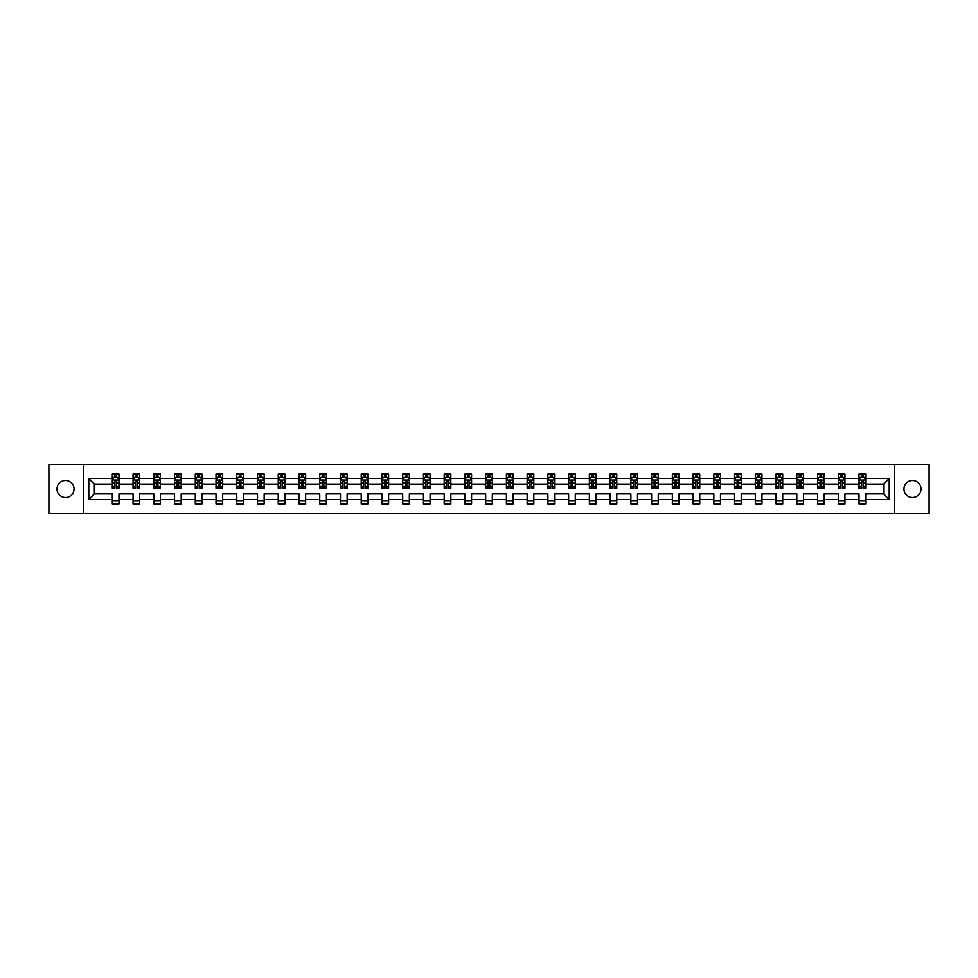 <?xml version="1.0" encoding="UTF-8"?>
<svg xmlns="http://www.w3.org/2000/svg" width="978" height="978" viewBox="0 0 978 978"><rect width="100%" height="100%" fill="white"/><g stroke="black" fill="none" stroke-linecap="round" stroke-linejoin="round"><path stroke-width="1.47" d="M912.474 480.491A8.509 8.509 0 0 0 903.965 489A8.509 8.509 0 0 0 912.474 497.509A8.509 8.509 0 0 0 920.995 489A8.509 8.509 0 0 0 912.474 480.491M65.526 480.491A8.509 8.509 0 0 0 57.005 489A8.509 8.509 0 0 0 65.526 497.509A8.509 8.509 0 0 0 74.035 489A8.509 8.509 0 0 0 65.526 480.491M894.332 464.403L48.9 464.403L48.9 513.597L929.1 513.597L929.1 464.403L894.332 464.403L894.332 513.597M865.677 499.501L865.677 493.914L883.623 493.914L889.21 499.501L865.677 499.501L865.677 503.963L859.026 503.963L859.026 499.501L844.931 499.501L844.931 503.963L838.293 503.963L838.293 499.501L824.197 499.501L824.197 503.963L817.547 503.963L817.547 499.501L803.451 499.501L803.451 503.963L796.801 503.963L796.801 499.501L782.706 499.501L782.706 503.963L776.067 503.963L776.067 499.501L761.972 499.501L761.972 503.963L755.322 503.963L755.322 499.501L741.226 499.501L741.226 503.963L734.576 503.963L734.576 499.501L720.48 499.501L720.48 503.963L713.842 503.963L713.842 499.501L699.747 499.501L699.747 503.963L693.096 503.963L693.096 499.501L679.001 499.501L679.001 503.963L672.351 503.963L672.351 499.501L658.255 499.501L658.255 503.963L651.617 503.963L651.617 499.501L637.522 499.501L637.522 503.963L630.871 503.963L630.871 499.501L616.776 499.501L616.776 503.963L610.125 503.963L610.125 499.501L596.03 499.501L596.03 503.963L589.379 503.963L589.379 499.501L575.296 499.501L575.296 503.963L568.646 503.963L568.646 499.501L554.55 499.501L554.55 503.963L547.9 503.963L547.9 499.501L533.805 499.501L533.805 503.963L527.154 503.963L527.154 499.501L513.071 499.501L513.071 503.963L506.421 503.963L506.421 499.501L492.325 499.501L492.325 503.963L485.675 503.963L485.675 499.501L471.579 499.501L471.579 503.963L464.929 503.963L464.929 499.501L450.846 499.501L450.846 503.963L444.195 503.963L444.195 499.501L430.1 499.501L430.1 503.963L423.45 503.963L423.45 499.501L409.354 499.501L409.354 503.963L402.704 503.963L402.704 499.501L388.621 499.501L388.621 503.963L381.97 503.963L381.97 499.501L367.875 499.501L367.875 503.963L361.224 503.963L361.224 499.501L347.129 499.501L347.129 503.963L340.478 503.963L340.478 499.501L326.383 499.501L326.383 503.963L319.745 503.963L319.745 499.501L305.649 499.501L305.649 503.963L298.999 503.963L298.999 499.501L284.904 499.501L284.904 503.963L278.253 503.963L278.253 499.501L264.158 499.501L264.158 503.963L257.52 503.963L257.52 499.501L243.424 499.501L243.424 503.963L236.774 503.963L236.774 499.501L222.678 499.501L222.678 503.963L216.028 503.963L216.028 499.501L201.933 499.501L201.933 503.963L195.294 503.963L195.294 499.501L181.199 499.501L181.199 503.963L174.549 503.963L174.549 499.501L160.453 499.501L160.453 503.963L153.803 503.963L153.803 499.501L139.707 499.501L139.707 503.963L133.069 503.963L133.069 499.501L118.974 499.501L118.974 503.963L112.323 503.963L112.323 499.501L88.79 499.501L88.79 478.499L112.323 478.499L112.323 474.037L118.974 474.037L118.974 478.499L133.069 478.499L133.069 474.037L139.707 474.037L139.707 478.499L153.803 478.499L153.803 474.037L160.453 474.037L160.453 478.499L174.549 478.499L174.549 474.037L181.199 474.037L181.199 478.499L195.294 478.499L195.294 474.037L201.933 474.037L201.933 478.499L216.028 478.499L216.028 474.037L222.678 474.037L222.678 478.499L236.774 478.499L236.774 474.037L243.424 474.037L243.424 478.499L257.52 478.499L257.52 474.037L264.158 474.037L264.158 478.499L278.253 478.499L278.253 474.037L284.904 474.037L284.904 478.499L298.999 478.499L298.999 474.037L305.649 474.037L305.649 478.499L319.745 478.499L319.745 474.037L326.383 474.037L326.383 478.499L340.478 478.499L340.478 474.037L347.129 474.037L347.129 478.499L361.224 478.499L361.224 474.037L367.875 474.037L367.875 478.499L381.97 478.499L381.97 474.037L388.621 474.037L388.621 478.499L402.704 478.499L402.704 474.037L409.354 474.037L409.354 478.499L423.45 478.499L423.45 474.037L430.1 474.037L430.1 478.499L444.195 478.499L444.195 474.037L450.846 474.037L450.846 478.499L464.929 478.499L464.929 474.037L471.579 474.037L471.579 478.499L485.675 478.499L485.675 474.037L492.325 474.037L492.325 478.499L506.421 478.499L506.421 474.037L513.071 474.037L513.071 478.499L527.154 478.499L527.154 474.037L533.805 474.037L533.805 478.499L547.9 478.499L547.9 474.037L554.55 474.037L554.55 478.499L568.646 478.499L568.646 474.037L575.296 474.037L575.296 478.499L589.379 478.499L589.379 474.037L596.03 474.037L596.03 478.499L610.125 478.499L610.125 474.037L616.776 474.037L616.776 478.499L630.871 478.499L630.871 474.037L637.522 474.037L637.522 478.499L651.617 478.499L651.617 474.037L658.255 474.037L658.255 478.499L672.351 478.499L672.351 474.037L679.001 474.037L679.001 478.499L693.096 478.499L693.096 474.037L699.747 474.037L699.747 478.499L713.842 478.499L713.842 474.037L720.48 474.037L720.48 478.499L734.576 478.499L734.576 474.037L741.226 474.037L741.226 478.499L755.322 478.499L755.322 474.037L761.972 474.037L761.972 478.499L776.067 478.499L776.067 474.037L782.706 474.037L782.706 478.499L796.801 478.499L796.801 474.037L803.451 474.037L803.451 478.499L817.547 478.499L817.547 474.037L824.197 474.037L824.197 478.499L838.293 478.499L838.293 474.037L844.931 474.037L844.931 478.499L859.026 478.499L859.026 474.037L865.677 474.037L865.677 478.499L889.21 478.499L889.21 499.501M83.668 513.597L83.668 464.403M859.026 478.499L859.026 484.086L844.931 484.086L844.931 478.499M844.931 499.501L844.931 493.914L859.026 493.914L859.026 499.501M838.293 478.499L838.293 484.086L824.197 484.086L824.197 478.499M824.197 499.501L824.197 493.914L838.293 493.914L838.293 499.501M817.547 478.499L817.547 484.086L803.451 484.086L803.451 478.499M803.451 499.501L803.451 493.914L817.547 493.914L817.547 499.501M796.801 478.499L796.801 484.086L782.706 484.086L782.706 478.499M782.706 499.501L782.706 493.914L796.801 493.914L796.801 499.501M776.067 478.499L776.067 484.086L761.972 484.086L761.972 478.499M761.972 499.501L761.972 493.914L776.067 493.914L776.067 499.501M755.322 478.499L755.322 484.086L741.226 484.086L741.226 478.499M741.226 499.501L741.226 493.914L755.322 493.914L755.322 499.501M734.576 478.499L734.576 484.086L720.48 484.086L720.48 478.499M720.48 499.501L720.48 493.914L734.576 493.914L734.576 499.501M713.842 478.499L713.842 484.086L699.747 484.086L699.747 478.499M699.747 499.501L699.747 493.914L713.842 493.914L713.842 499.501M693.096 478.499L693.096 484.086L679.001 484.086L679.001 478.499M679.001 499.501L679.001 493.914L693.096 493.914L693.096 499.501M672.351 478.499L672.351 484.086L658.255 484.086L658.255 478.499M658.255 499.501L658.255 493.914L672.351 493.914L672.351 499.501M651.617 478.499L651.617 484.086L637.522 484.086L637.522 478.499M637.522 499.501L637.522 493.914L651.617 493.914L651.617 499.501M630.871 478.499L630.871 484.086L616.776 484.086L616.776 478.499M616.776 499.501L616.776 493.914L630.871 493.914L630.871 499.501M610.125 478.499L610.125 484.086L596.03 484.086L596.03 478.499M596.03 499.501L596.03 493.914L610.125 493.914L610.125 499.501M589.379 478.499L589.379 484.086L575.296 484.086L575.296 478.499M575.296 499.501L575.296 493.914L589.379 493.914L589.379 499.501M568.646 478.499L568.646 484.086L554.55 484.086L554.55 478.499M554.55 499.501L554.55 493.914L568.646 493.914L568.646 499.501M547.9 478.499L547.9 484.086L533.805 484.086L533.805 478.499M533.805 499.501L533.805 493.914L547.9 493.914L547.9 499.501M527.154 478.499L527.154 484.086L513.071 484.086L513.071 478.499M513.071 499.501L513.071 493.914L527.154 493.914L527.154 499.501M506.421 478.499L506.421 484.086L492.325 484.086L492.325 478.499M492.325 499.501L492.325 493.914L506.421 493.914L506.421 499.501M485.675 478.499L485.675 484.086L471.579 484.086L471.579 478.499M471.579 499.501L471.579 493.914L485.675 493.914L485.675 499.501M464.929 478.499L464.929 484.086L450.846 484.086L450.846 478.499M450.846 499.501L450.846 493.914L464.929 493.914L464.929 499.501M444.195 478.499L444.195 484.086L430.1 484.086L430.1 478.499M430.1 499.501L430.1 493.914L444.195 493.914L444.195 499.501M423.45 478.499L423.45 484.086L409.354 484.086L409.354 478.499M409.354 499.501L409.354 493.914L423.45 493.914L423.45 499.501M402.704 478.499L402.704 484.086L388.621 484.086L388.621 478.499M388.621 499.501L388.621 493.914L402.704 493.914L402.704 499.501M381.97 478.499L381.97 484.086L367.875 484.086L367.875 478.499M367.875 499.501L367.875 493.914L381.97 493.914L381.97 499.501M361.224 478.499L361.224 484.086L347.129 484.086L347.129 478.499M347.129 499.501L347.129 493.914L361.224 493.914L361.224 499.501M340.478 478.499L340.478 484.086L326.383 484.086L326.383 478.499M326.383 499.501L326.383 493.914L340.478 493.914L340.478 499.501M319.745 478.499L319.745 484.086L305.649 484.086L305.649 478.499M305.649 499.501L305.649 493.914L319.745 493.914L319.745 499.501M298.999 478.499L298.999 484.086L284.904 484.086L284.904 478.499M284.904 499.501L284.904 493.914L298.999 493.914L298.999 499.501M278.253 478.499L278.253 484.086L264.158 484.086L264.158 478.499M264.158 499.501L264.158 493.914L278.253 493.914L278.253 499.501M257.52 478.499L257.52 484.086L243.424 484.086L243.424 478.499M243.424 499.501L243.424 493.914L257.52 493.914L257.52 499.501M236.774 478.499L236.774 484.086L222.678 484.086L222.678 478.499M222.678 499.501L222.678 493.914L236.774 493.914L236.774 499.501M216.028 478.499L216.028 484.086L201.933 484.086L201.933 478.499M201.933 499.501L201.933 493.914L216.028 493.914L216.028 499.501M195.294 478.499L195.294 484.086L181.199 484.086L181.199 478.499M181.199 499.501L181.199 493.914L195.294 493.914L195.294 499.501M174.549 478.499L174.549 484.086L160.453 484.086L160.453 478.499M160.453 499.501L160.453 493.914L174.549 493.914L174.549 499.501M153.803 478.499L153.803 484.086L139.707 484.086L139.707 478.499M139.707 499.501L139.707 493.914L153.803 493.914L153.803 499.501M133.069 478.499L133.069 484.086L118.974 484.086L118.974 478.499M118.974 499.501L118.974 493.914L133.069 493.914L133.069 499.501M112.323 478.499L112.323 484.086L94.377 484.086L94.377 493.914L112.323 493.914L112.323 499.501M88.79 478.499L94.377 484.086M883.623 493.914L883.623 484.086L865.677 484.086L865.677 478.499M861.557 477.362L863.146 477.362M840.811 477.362L842.413 477.362M820.077 477.362L821.667 477.362M799.332 477.362L800.921 477.362M778.586 477.362L780.187 477.362M757.852 477.362L759.441 477.362M737.106 477.362L738.696 477.362M716.361 477.362L717.962 477.362M695.627 477.362L697.216 477.362M674.881 477.362L676.47 477.362M654.135 477.362L655.737 477.362M633.389 477.362L634.991 477.362M612.656 477.362L614.245 477.362M591.91 477.362L593.512 477.362M571.164 477.362L572.766 477.362M550.431 477.362L552.02 477.362M529.685 477.362L531.286 477.362M508.939 477.362L510.54 477.362M488.205 477.362L489.795 477.362M467.46 477.362L469.061 477.362M446.714 477.362L448.315 477.362M425.98 477.362L427.569 477.362M405.234 477.362L406.836 477.362M384.488 477.362L386.09 477.362M363.755 477.362L365.344 477.362M343.009 477.362L344.611 477.362M322.263 477.362L323.865 477.362M301.53 477.362L303.119 477.362M280.784 477.362L282.373 477.362M260.038 477.362L261.639 477.362M239.304 477.362L240.894 477.362M218.559 477.362L220.148 477.362M197.813 477.362L199.414 477.362M177.079 477.362L178.668 477.362M156.333 477.362L157.923 477.362M135.587 477.362L137.189 477.362M114.854 477.362L116.443 477.362M112.323 500.638L118.974 500.638M133.069 500.638L139.707 500.638M153.803 500.638L160.453 500.638M174.549 500.638L181.199 500.638M195.294 500.638L201.933 500.638M216.028 500.638L222.678 500.638M236.774 500.638L243.424 500.638M257.52 500.638L264.158 500.638M278.253 500.638L284.904 500.638M298.999 500.638L305.649 500.638M319.745 500.638L326.383 500.638M340.478 500.638L347.129 500.638M361.224 500.638L367.875 500.638M381.97 500.638L388.621 500.638M402.704 500.638L409.354 500.638M423.45 500.638L430.1 500.638M444.195 500.638L450.846 500.638M464.929 500.638L471.579 500.638M485.675 500.638L492.325 500.638M506.421 500.638L513.071 500.638M527.154 500.638L533.805 500.638M547.9 500.638L554.55 500.638M568.646 500.638L575.296 500.638M589.379 500.638L596.03 500.638M610.125 500.638L616.776 500.638M630.871 500.638L637.522 500.638M651.617 500.638L658.255 500.638M672.351 500.638L679.001 500.638M693.096 500.638L699.747 500.638M713.842 500.638L720.48 500.638M734.576 500.638L741.226 500.638M755.322 500.638L761.972 500.638M776.067 500.638L782.706 500.638M796.801 500.638L803.451 500.638M817.547 500.638L824.197 500.638M838.293 500.638L844.931 500.638M859.026 500.638L865.677 500.638M94.377 493.914L88.79 499.501M889.21 478.499L883.623 484.086M116.443 475.773L114.854 475.773M113.57 477.594L112.323 477.594L112.323 474.037L114.854 474.037L112.323 474.037M112.323 486.531L112.323 488.205L114.854 488.205L114.854 486.531L112.323 486.531L112.323 484.086M118.974 484.086L118.974 488.205L116.443 488.205L116.443 481.09L114.854 481.09L114.854 486.531M117.715 477.594L118.974 477.594L118.974 474.037L116.443 474.037L118.974 474.037M118.974 480.088L117.641 477.435L113.656 477.435L112.323 480.088M114.854 477.435L114.854 474.037M116.443 474.037L116.443 477.435M137.189 475.773L135.587 475.773M134.316 477.594L133.069 477.594L133.069 474.037L135.587 474.037L133.069 474.037M133.069 486.531L133.069 488.205L135.587 488.205L135.587 486.531L133.069 486.531L133.069 484.086M139.707 484.086L139.707 488.205L137.189 488.205L137.189 481.09L135.587 481.09L135.587 486.531M138.46 477.594L139.707 477.594L139.707 474.037L137.189 474.037L139.707 474.037M139.707 480.088L138.387 477.435L134.389 477.435L133.069 480.088M135.587 477.435L135.587 474.037M137.189 474.037L137.189 477.435M157.923 475.773L156.333 475.773M155.062 477.594L153.803 477.594L153.803 474.037L156.333 474.037L153.803 474.037M153.803 486.531L153.803 488.205L156.333 488.205L156.333 486.531L153.803 486.531L153.803 484.086M160.453 484.086L160.453 488.205L157.923 488.205L157.923 481.09L156.333 481.09L156.333 486.531M159.206 477.594L160.453 477.594L160.453 474.037L157.923 474.037L160.453 474.037M160.453 480.088L159.121 477.435L155.135 477.435L153.803 480.088M156.333 477.435L156.333 474.037M157.923 474.037L157.923 477.435M178.668 475.773L177.079 475.773M175.796 477.594L174.549 477.594L174.549 474.037L177.079 474.037L174.549 474.037M174.549 486.531L174.549 488.205L177.079 488.205L177.079 486.531L174.549 486.531L174.549 484.086M181.199 484.086L181.199 488.205L178.668 488.205L178.668 481.09L177.079 481.09L177.079 486.531M179.952 477.594L181.199 477.594L181.199 474.037L178.668 474.037L181.199 474.037M181.199 480.088L179.866 477.435L175.881 477.435L174.549 480.088M177.079 477.435L177.079 474.037M178.668 474.037L178.668 477.435M199.414 475.773L197.813 475.773M196.541 477.594L195.294 477.594L195.294 474.037L197.813 474.037L195.294 474.037M195.294 486.531L195.294 488.205L197.813 488.205L197.813 486.531L195.294 486.531L195.294 484.086M201.933 484.086L201.933 488.205L199.414 488.205L199.414 481.09L197.813 481.09L197.813 486.531M200.686 477.594L201.933 477.594L201.933 474.037L199.414 474.037L201.933 474.037M201.933 480.088L200.612 477.435L196.615 477.435L195.294 480.088M197.813 477.435L197.813 474.037M199.414 474.037L199.414 477.435M220.148 475.773L218.559 475.773M217.287 477.594L216.028 477.594L216.028 474.037L218.559 474.037L216.028 474.037M216.028 486.531L216.028 488.205L218.559 488.205L218.559 486.531L216.028 486.531L216.028 484.086M222.678 484.086L222.678 488.205L220.148 488.205L220.148 481.09L218.559 481.09L218.559 486.531M221.431 477.594L222.678 477.594L222.678 474.037L220.148 474.037L222.678 474.037M222.678 480.088L221.346 477.435L217.361 477.435L216.028 480.088M218.559 477.435L218.559 474.037M220.148 474.037L220.148 477.435M240.894 475.773L239.304 475.773M238.021 477.594L236.774 477.594L236.774 474.037L239.304 474.037L236.774 474.037M236.774 486.531L236.774 488.205L239.304 488.205L239.304 486.531L236.774 486.531L236.774 484.086M243.424 484.086L243.424 488.205L240.894 488.205L240.894 481.09L239.304 481.09L239.304 486.531M242.177 477.594L243.424 477.594L243.424 474.037L240.894 474.037L243.424 474.037M243.424 480.088L242.092 477.435L238.106 477.435L236.774 480.088M239.304 477.435L239.304 474.037M240.894 474.037L240.894 477.435M261.639 475.773L260.038 475.773M258.767 477.594L257.52 477.594L257.52 474.037L260.038 474.037L257.52 474.037M257.52 486.531L257.52 488.205L260.038 488.205L260.038 486.531L257.52 486.531L257.52 484.086M264.158 484.086L264.158 488.205L261.639 488.205L261.639 481.09L260.038 481.09L260.038 486.531M262.911 477.594L264.158 477.594L264.158 474.037L261.639 474.037L264.158 474.037M264.158 480.088L262.837 477.435L258.84 477.435L257.52 480.088M260.038 477.435L260.038 474.037M261.639 474.037L261.639 477.435M282.373 475.773L280.784 475.773M279.512 477.594L278.253 477.594L278.253 474.037L280.784 474.037L278.253 474.037M278.253 486.531L278.253 488.205L280.784 488.205L280.784 486.531L278.253 486.531L278.253 484.086M284.904 484.086L284.904 488.205L282.373 488.205L282.373 481.09L280.784 481.09L280.784 486.531M283.657 477.594L284.904 477.594L284.904 474.037L282.373 474.037L284.904 474.037M284.904 480.088L283.571 477.435L279.586 477.435L278.253 480.088M280.784 477.435L280.784 474.037M282.373 474.037L282.373 477.435M303.119 475.773L301.53 475.773M300.246 477.594L298.999 477.594L298.999 474.037L301.53 474.037L298.999 474.037M298.999 486.531L298.999 488.205L301.53 488.205L301.53 486.531L298.999 486.531L298.999 484.086M305.649 484.086L305.649 488.205L303.119 488.205L303.119 481.09L301.53 481.09L301.53 486.531M304.402 477.594L305.649 477.594L305.649 474.037L303.119 474.037L305.649 474.037M305.649 480.088L304.317 477.435L300.332 477.435L298.999 480.088M301.53 477.435L301.53 474.037M303.119 474.037L303.119 477.435M323.865 475.773L322.263 475.773M320.992 477.594L319.745 477.594L319.745 474.037L322.263 474.037L319.745 474.037M319.745 486.531L319.745 488.205L322.263 488.205L322.263 486.531L319.745 486.531L319.745 484.086M326.383 484.086L326.383 488.205L323.865 488.205L323.865 481.09L322.263 481.09L322.263 486.531M325.136 477.594L326.383 477.594L326.383 474.037L323.865 474.037L326.383 474.037M326.383 480.088L325.063 477.435L321.065 477.435L319.745 480.088M322.263 477.435L322.263 474.037M323.865 474.037L323.865 477.435M344.611 475.773L343.009 475.773M341.738 477.594L340.478 477.594L340.478 474.037L343.009 474.037L340.478 474.037M340.478 486.531L340.478 488.205L343.009 488.205L343.009 486.531L340.478 486.531L340.478 484.086M347.129 484.086L347.129 488.205L344.611 488.205L344.611 481.09L343.009 481.09L343.009 486.531M345.882 477.594L347.129 477.594L347.129 474.037L344.611 474.037L347.129 474.037M347.129 480.088L345.796 477.435L341.811 477.435L340.478 480.088M343.009 477.435L343.009 474.037M344.611 474.037L344.611 477.435M365.344 475.773L363.755 475.773M362.471 477.594L361.224 477.594L361.224 474.037L363.755 474.037L361.224 474.037M361.224 486.531L361.224 488.205L363.755 488.205L363.755 486.531L361.224 486.531L361.224 484.086M367.875 484.086L367.875 488.205L365.344 488.205L365.344 481.09L363.755 481.09L363.755 486.531M366.628 477.594L367.875 477.594L367.875 474.037L365.344 474.037L367.875 474.037M367.875 480.088L366.542 477.435L362.557 477.435L361.224 480.088M363.755 477.435L363.755 474.037M365.344 474.037L365.344 477.435M386.09 475.773L384.488 475.773M383.217 477.594L381.97 477.594L381.97 474.037L384.488 474.037L381.97 474.037M381.97 486.531L381.97 488.205L384.488 488.205L384.488 486.531L381.97 486.531L381.97 484.086M388.621 484.086L388.621 488.205L386.09 488.205L386.09 481.09L384.488 481.09L384.488 486.531M387.361 477.594L388.621 477.594L388.621 474.037L386.09 474.037L388.621 474.037M388.621 480.088L387.288 477.435L383.29 477.435L381.97 480.088M384.488 477.435L384.488 474.037M386.09 474.037L386.09 477.435M406.836 475.773L405.234 475.773M403.963 477.594L402.704 477.594L402.704 474.037L405.234 474.037L402.704 474.037M402.704 486.531L402.704 488.205L405.234 488.205L405.234 486.531L402.704 486.531L402.704 484.086M409.354 484.086L409.354 488.205L406.836 488.205L406.836 481.09L405.234 481.09L405.234 486.531M408.107 477.594L409.354 477.594L409.354 474.037L406.836 474.037L409.354 474.037M409.354 480.088L408.022 477.435L404.036 477.435L402.704 480.088M405.234 477.435L405.234 474.037M406.836 474.037L406.836 477.435M427.569 475.773L425.98 475.773M424.696 477.594L423.45 477.594L423.45 474.037L425.98 474.037L423.45 474.037M423.45 486.531L423.45 488.205L425.98 488.205L425.98 486.531L423.45 486.531L423.45 484.086M430.1 484.086L430.1 488.205L427.569 488.205L427.569 481.09L425.98 481.09L425.98 486.531M428.853 477.594L430.1 477.594L430.1 474.037L427.569 474.037L430.1 474.037M430.1 480.088L428.767 477.435L424.782 477.435L423.45 480.088M425.98 477.435L425.98 474.037M427.569 474.037L427.569 477.435M448.315 475.773L446.714 475.773M445.442 477.594L444.195 477.594L444.195 474.037L446.714 474.037L444.195 474.037M444.195 486.531L444.195 488.205L446.714 488.205L446.714 486.531L444.195 486.531L444.195 484.086M450.846 484.086L450.846 488.205L448.315 488.205L448.315 481.09L446.714 481.09L446.714 486.531M449.587 477.594L450.846 477.594L450.846 474.037L448.315 474.037L450.846 474.037M450.846 480.088L449.513 477.435L445.528 477.435L444.195 480.088M446.714 477.435L446.714 474.037M448.315 474.037L448.315 477.435M469.061 475.773L467.46 475.773M466.188 477.594L464.929 477.594L464.929 474.037L467.46 474.037L464.929 474.037M464.929 486.531L464.929 488.205L467.46 488.205L467.46 486.531L464.929 486.531L464.929 484.086M471.579 484.086L471.579 488.205L469.061 488.205L469.061 481.09L467.46 481.09L467.46 486.531M470.332 477.594L471.579 477.594L471.579 474.037L469.061 474.037L471.579 474.037M471.579 480.088L470.247 477.435L466.261 477.435L464.929 480.088M467.46 477.435L467.46 474.037M469.061 474.037L469.061 477.435M489.795 475.773L488.205 475.773M486.922 477.594L485.675 477.594L485.675 474.037L488.205 474.037L485.675 474.037M485.675 486.531L485.675 488.205L488.205 488.205L488.205 486.531L485.675 486.531L485.675 484.086M492.325 484.086L492.325 488.205L489.795 488.205L489.795 481.09L488.205 481.09L488.205 486.531M491.078 477.594L492.325 477.594L492.325 474.037L489.795 474.037L492.325 474.037M492.325 480.088L490.993 477.435L487.007 477.435L485.675 480.088M488.205 477.435L488.205 474.037M489.795 474.037L489.795 477.435M510.54 475.773L508.939 475.773M507.668 477.594L506.421 477.594L506.421 474.037L508.939 474.037L506.421 474.037M506.421 486.531L506.421 488.205L508.939 488.205L508.939 486.531L506.421 486.531L506.421 484.086M513.071 484.086L513.071 488.205L510.54 488.205L510.54 481.09L508.939 481.09L508.939 486.531M511.812 477.594L513.071 477.594L513.071 474.037L510.54 474.037L513.071 474.037M513.071 480.088L511.738 477.435L507.753 477.435L506.421 480.088M508.939 477.435L508.939 474.037M510.54 474.037L510.54 477.435M531.286 475.773L529.685 475.773M528.413 477.594L527.154 477.594L527.154 474.037L529.685 474.037L527.154 474.037M527.154 486.531L527.154 488.205L529.685 488.205L529.685 486.531L527.154 486.531L527.154 484.086M533.805 484.086L533.805 488.205L531.286 488.205L531.286 481.09L529.685 481.09L529.685 486.531M532.558 477.594L533.805 477.594L533.805 474.037L531.286 474.037L533.805 474.037M533.805 480.088L532.472 477.435L528.487 477.435L527.154 480.088M529.685 477.435L529.685 474.037M531.286 474.037L531.286 477.435M552.02 475.773L550.431 475.773M549.147 477.594L547.9 477.594L547.9 474.037L550.431 474.037L547.9 474.037M547.9 486.531L547.9 488.205L550.431 488.205L550.431 486.531L547.9 486.531L547.9 484.086M554.55 484.086L554.55 488.205L552.02 488.205L552.02 481.09L550.431 481.09L550.431 486.531M553.303 477.594L554.55 477.594L554.55 474.037L552.02 474.037L554.55 474.037M554.55 480.088L553.218 477.435L549.233 477.435L547.9 480.088M550.431 477.435L550.431 474.037M552.02 474.037L552.02 477.435M572.766 475.773L571.164 475.773M569.893 477.594L568.646 477.594L568.646 474.037L571.164 474.037L568.646 474.037M568.646 486.531L568.646 488.205L571.164 488.205L571.164 486.531L568.646 486.531L568.646 484.086M575.296 484.086L575.296 488.205L572.766 488.205L572.766 481.09L571.164 481.09L571.164 486.531M574.037 477.594L575.296 477.594L575.296 474.037L572.766 474.037L575.296 474.037M575.296 480.088L573.964 477.435L569.978 477.435L568.646 480.088M571.164 477.435L571.164 474.037M572.766 474.037L572.766 477.435M593.512 475.773L591.91 475.773M590.639 477.594L589.379 477.594L589.379 474.037L591.91 474.037L589.379 474.037M589.379 486.531L589.379 488.205L591.91 488.205L591.91 486.531L589.379 486.531L589.379 484.086M596.03 484.086L596.03 488.205L593.512 488.205L593.512 481.09L591.91 481.09L591.91 486.531M594.783 477.594L596.03 477.594L596.03 474.037L593.512 474.037L596.03 474.037M596.03 480.088L594.71 477.435L590.712 477.435L589.379 480.088M591.91 477.435L591.91 474.037M593.512 474.037L593.512 477.435M614.245 475.773L612.656 475.773M611.372 477.594L610.125 477.594L610.125 474.037L612.656 474.037L610.125 474.037M610.125 486.531L610.125 488.205L612.656 488.205L612.656 486.531L610.125 486.531L610.125 484.086M616.776 484.086L616.776 488.205L614.245 488.205L614.245 481.09L612.656 481.09L612.656 486.531M615.529 477.594L616.776 477.594L616.776 474.037L614.245 474.037L616.776 474.037M616.776 480.088L615.443 477.435L611.458 477.435L610.125 480.088M612.656 477.435L612.656 474.037M614.245 474.037L614.245 477.435M634.991 475.773L633.389 475.773M632.118 477.594L630.871 477.594L630.871 474.037L633.389 474.037L630.871 474.037M630.871 486.531L630.871 488.205L633.389 488.205L633.389 486.531L630.871 486.531L630.871 484.086M637.522 484.086L637.522 488.205L634.991 488.205L634.991 481.09L633.389 481.09L633.389 486.531M636.262 477.594L637.522 477.594L637.522 474.037L634.991 474.037L637.522 474.037M637.522 480.088L636.189 477.435L632.204 477.435L630.871 480.088M633.389 477.435L633.389 474.037M634.991 474.037L634.991 477.435M655.737 475.773L654.135 475.773M652.864 477.594L651.617 477.594L651.617 474.037L654.135 474.037L651.617 474.037M651.617 486.531L651.617 488.205L654.135 488.205L654.135 486.531L651.617 486.531L651.617 484.086M658.255 484.086L658.255 488.205L655.737 488.205L655.737 481.09L654.135 481.09L654.135 486.531M657.008 477.594L658.255 477.594L658.255 474.037L655.737 474.037L658.255 474.037M658.255 480.088L656.935 477.435L652.937 477.435L651.617 480.088M654.135 477.435L654.135 474.037M655.737 474.037L655.737 477.435M676.47 475.773L674.881 475.773M673.597 477.594L672.351 477.594L672.351 474.037L674.881 474.037L672.351 474.037M672.351 486.531L672.351 488.205L674.881 488.205L674.881 486.531L672.351 486.531L672.351 484.086M679.001 484.086L679.001 488.205L676.47 488.205L676.47 481.09L674.881 481.09L674.881 486.531M677.754 477.594L679.001 477.594L679.001 474.037L676.47 474.037L679.001 474.037M679.001 480.088L677.668 477.435L673.683 477.435L672.351 480.088M674.881 477.435L674.881 474.037M676.47 474.037L676.47 477.435M697.216 475.773L695.627 475.773M694.343 477.594L693.096 477.594L693.096 474.037L695.627 474.037L693.096 474.037M693.096 486.531L693.096 488.205L695.627 488.205L695.627 486.531L693.096 486.531L693.096 484.086M699.747 484.086L699.747 488.205L697.216 488.205L697.216 481.09L695.627 481.09L695.627 486.531M698.488 477.594L699.747 477.594L699.747 474.037L697.216 474.037L699.747 474.037M699.747 480.088L698.414 477.435L694.429 477.435L693.096 480.088M695.627 477.435L695.627 474.037M697.216 474.037L697.216 477.435M717.962 475.773L716.361 475.773M715.089 477.594L713.842 477.594L713.842 474.037L716.361 474.037L713.842 474.037M713.842 486.531L713.842 488.205L716.361 488.205L716.361 486.531L713.842 486.531L713.842 484.086M720.48 484.086L720.48 488.205L717.962 488.205L717.962 481.09L716.361 481.09L716.361 486.531M719.233 477.594L720.48 477.594L720.48 474.037L717.962 474.037L720.48 474.037M720.48 480.088L719.16 477.435L715.162 477.435L713.842 480.088M716.361 477.435L716.361 474.037M717.962 474.037L717.962 477.435M738.696 475.773L737.106 475.773M735.823 477.594L734.576 477.594L734.576 474.037L737.106 474.037L734.576 474.037M734.576 486.531L734.576 488.205L737.106 488.205L737.106 486.531L734.576 486.531L734.576 484.086M741.226 484.086L741.226 488.205L738.696 488.205L738.696 481.09L737.106 481.09L737.106 486.531M739.979 477.594L741.226 477.594L741.226 474.037L738.696 474.037L741.226 474.037M741.226 480.088L739.894 477.435L735.908 477.435L734.576 480.088M737.106 477.435L737.106 474.037M738.696 474.037L738.696 477.435M759.441 475.773L757.852 475.773M756.569 477.594L755.322 477.594L755.322 474.037L757.852 474.037L755.322 474.037M755.322 486.531L755.322 488.205L757.852 488.205L757.852 486.531L755.322 486.531L755.322 484.086M761.972 484.086L761.972 488.205L759.441 488.205L759.441 481.09L757.852 481.09L757.852 486.531M760.713 477.594L761.972 477.594L761.972 474.037L759.441 474.037L761.972 474.037M761.972 480.088L760.639 477.435L756.654 477.435L755.322 480.088M757.852 477.435L757.852 474.037M759.441 474.037L759.441 477.435M780.187 475.773L778.586 475.773M777.314 477.594L776.067 477.594L776.067 474.037L778.586 474.037L776.067 474.037M776.067 486.531L776.067 488.205L778.586 488.205L778.586 486.531L776.067 486.531L776.067 484.086M782.706 484.086L782.706 488.205L780.187 488.205L780.187 481.09L778.586 481.09L778.586 486.531M781.459 477.594L782.706 477.594L782.706 474.037L780.187 474.037L782.706 474.037M782.706 480.088L781.385 477.435L777.388 477.435L776.067 480.088M778.586 477.435L778.586 474.037M780.187 474.037L780.187 477.435M800.921 475.773L799.332 475.773M798.048 477.594L796.801 477.594L796.801 474.037L799.332 474.037L796.801 474.037M796.801 486.531L796.801 488.205L799.332 488.205L799.332 486.531L796.801 486.531L796.801 484.086M803.451 484.086L803.451 488.205L800.921 488.205L800.921 481.09L799.332 481.09L799.332 486.531M802.205 477.594L803.451 477.594L803.451 474.037L800.921 474.037L803.451 474.037M803.451 480.088L802.119 477.435L798.134 477.435L796.801 480.088M799.332 477.435L799.332 474.037M800.921 474.037L800.921 477.435M821.667 475.773L820.077 475.773M818.794 477.594L817.547 477.594L817.547 474.037L820.077 474.037L817.547 474.037M817.547 486.531L817.547 488.205L820.077 488.205L820.077 486.531L817.547 486.531L817.547 484.086M824.197 484.086L824.197 488.205L821.667 488.205L821.667 481.09L820.077 481.09L820.077 486.531M822.938 477.594L824.197 477.594L824.197 474.037L821.667 474.037L824.197 474.037M824.197 480.088L822.865 477.435L818.879 477.435L817.547 480.088M820.077 477.435L820.077 474.037M821.667 474.037L821.667 477.435M842.413 475.773L840.811 475.773M839.54 477.594L838.293 477.594L838.293 474.037L840.811 474.037L838.293 474.037M838.293 486.531L838.293 488.205L840.811 488.205L840.811 486.531L838.293 486.531L838.293 484.086M844.931 484.086L844.931 488.205L842.413 488.205L842.413 481.09L840.811 481.09L840.811 486.531M843.684 477.594L844.931 477.594L844.931 474.037L842.413 474.037L844.931 474.037M844.931 480.088L843.611 477.435L839.613 477.435L838.293 480.088M840.811 477.435L840.811 474.037M842.413 474.037L842.413 477.435M863.146 475.773L861.557 475.773M860.285 477.594L859.026 477.594L859.026 474.037L861.557 474.037L859.026 474.037M859.026 486.531L859.026 488.205L861.557 488.205L861.557 486.531L859.026 486.531L859.026 484.086M865.677 484.086L865.677 488.205L863.146 488.205L863.146 481.09L861.557 481.09L861.557 486.531M864.43 477.594L865.677 477.594L865.677 474.037L863.146 474.037L865.677 474.037M865.677 480.088L864.344 477.435L860.359 477.435L859.026 480.088M861.557 477.435L861.557 474.037M863.146 474.037L863.146 477.435M118.937 480.027L112.36 480.027M118.974 486.531L116.443 486.531M114.854 482.973L112.323 482.973M118.974 482.973L116.443 482.973M116.443 476.616L114.854 476.616M139.683 480.027L133.094 480.027M139.707 486.531L137.189 486.531M135.587 482.973L133.069 482.973M139.707 482.973L137.189 482.973M137.189 476.616L135.587 476.616M160.416 480.027L153.839 480.027M160.453 486.531L157.923 486.531M156.333 482.973L153.803 482.973M160.453 482.973L157.923 482.973M157.923 476.616L156.333 476.616M181.162 480.027L174.585 480.027M181.199 486.531L178.668 486.531M177.079 482.973L174.549 482.973M181.199 482.973L178.668 482.973M178.668 476.616L177.079 476.616M201.908 480.027L195.319 480.027M201.933 486.531L199.414 486.531M197.813 482.973L195.294 482.973M201.933 482.973L199.414 482.973M199.414 476.616L197.813 476.616M222.642 480.027L216.065 480.027M222.678 486.531L220.148 486.531M218.559 482.973L216.028 482.973M222.678 482.973L220.148 482.973M220.148 476.616L218.559 476.616M243.388 480.027L236.81 480.027M243.424 486.531L240.894 486.531M239.304 482.973L236.774 482.973M243.424 482.973L240.894 482.973M240.894 476.616L239.304 476.616M264.133 480.027L257.544 480.027M264.158 486.531L261.639 486.531M260.038 482.973L257.52 482.973M264.158 482.973L261.639 482.973M261.639 476.616L260.038 476.616M284.867 480.027L278.29 480.027M284.904 486.531L282.373 486.531M280.784 482.973L278.253 482.973M284.904 482.973L282.373 482.973M282.373 476.616L280.784 476.616M305.613 480.027L299.036 480.027M305.649 486.531L303.119 486.531M301.53 482.973L298.999 482.973M305.649 482.973L303.119 482.973M303.119 476.616L301.53 476.616M326.359 480.027L319.769 480.027M326.383 486.531L323.865 486.531M322.263 482.973L319.745 482.973M326.383 482.973L323.865 482.973M323.865 476.616L322.263 476.616M347.092 480.027L340.515 480.027M347.129 486.531L344.611 486.531M343.009 482.973L340.478 482.973M347.129 482.973L344.611 482.973M344.611 476.616L343.009 476.616M367.838 480.027L361.261 480.027M367.875 486.531L365.344 486.531M363.755 482.973L361.224 482.973M367.875 482.973L365.344 482.973M365.344 476.616L363.755 476.616M388.584 480.027L381.995 480.027M388.621 486.531L386.09 486.531M384.488 482.973L381.97 482.973M388.621 482.973L386.09 482.973M386.09 476.616L384.488 476.616M409.317 480.027L402.74 480.027M409.354 486.531L406.836 486.531M405.234 482.973L402.704 482.973M409.354 482.973L406.836 482.973M406.836 476.616L405.234 476.616M430.063 480.027L423.486 480.027M430.1 486.531L427.569 486.531M425.98 482.973L423.45 482.973M430.1 482.973L427.569 482.973M427.569 476.616L425.98 476.616M450.809 480.027L444.22 480.027M450.846 486.531L448.315 486.531M446.714 482.973L444.195 482.973M450.846 482.973L448.315 482.973M448.315 476.616L446.714 476.616M471.555 480.027L464.966 480.027M471.579 486.531L469.061 486.531M467.46 482.973L464.929 482.973M471.579 482.973L469.061 482.973M469.061 476.616L467.46 476.616M492.289 480.027L485.711 480.027M492.325 486.531L489.795 486.531M488.205 482.973L485.675 482.973M492.325 482.973L489.795 482.973M489.795 476.616L488.205 476.616M513.034 480.027L506.445 480.027M513.071 486.531L510.54 486.531M508.939 482.973L506.421 482.973M513.071 482.973L510.54 482.973M510.54 476.616L508.939 476.616M533.78 480.027L527.191 480.027M533.805 486.531L531.286 486.531M529.685 482.973L527.154 482.973M533.805 482.973L531.286 482.973M531.286 476.616L529.685 476.616M554.514 480.027L547.937 480.027M554.55 486.531L552.02 486.531M550.431 482.973L547.9 482.973M554.55 482.973L552.02 482.973M552.02 476.616L550.431 476.616M575.26 480.027L568.683 480.027M575.296 486.531L572.766 486.531M571.164 482.973L568.646 482.973M575.296 482.973L572.766 482.973M572.766 476.616L571.164 476.616M596.005 480.027L589.416 480.027M596.03 486.531L593.512 486.531M591.91 482.973L589.379 482.973M596.03 482.973L593.512 482.973M593.512 476.616L591.91 476.616M616.739 480.027L610.162 480.027M616.776 486.531L614.245 486.531M612.656 482.973L610.125 482.973M616.776 482.973L614.245 482.973M614.245 476.616L612.656 476.616M637.485 480.027L630.908 480.027M637.522 486.531L634.991 486.531M633.389 482.973L630.871 482.973M637.522 482.973L634.991 482.973M634.991 476.616L633.389 476.616M658.231 480.027L651.641 480.027M658.255 486.531L655.737 486.531M654.135 482.973L651.617 482.973M658.255 482.973L655.737 482.973M655.737 476.616L654.135 476.616M678.964 480.027L672.387 480.027M679.001 486.531L676.47 486.531M674.881 482.973L672.351 482.973M679.001 482.973L676.47 482.973M676.47 476.616L674.881 476.616M699.71 480.027L693.133 480.027M699.747 486.531L697.216 486.531M695.627 482.973L693.096 482.973M699.747 482.973L697.216 482.973M697.216 476.616L695.627 476.616M720.456 480.027L713.867 480.027M720.48 486.531L717.962 486.531M716.361 482.973L713.842 482.973M720.48 482.973L717.962 482.973M717.962 476.616L716.361 476.616M741.19 480.027L734.612 480.027M741.226 486.531L738.696 486.531M737.106 482.973L734.576 482.973M741.226 482.973L738.696 482.973M738.696 476.616L737.106 476.616M761.935 480.027L755.358 480.027M761.972 486.531L759.441 486.531M757.852 482.973L755.322 482.973M761.972 482.973L759.441 482.973M759.441 476.616L757.852 476.616M782.681 480.027L776.092 480.027M782.706 486.531L780.187 486.531M778.586 482.973L776.067 482.973M782.706 482.973L780.187 482.973M780.187 476.616L778.586 476.616M803.415 480.027L796.838 480.027M803.451 486.531L800.921 486.531M799.332 482.973L796.801 482.973M803.451 482.973L800.921 482.973M800.921 476.616L799.332 476.616M824.161 480.027L817.584 480.027M824.197 486.531L821.667 486.531M820.077 482.973L817.547 482.973M824.197 482.973L821.667 482.973M821.667 476.616L820.077 476.616M844.906 480.027L838.317 480.027M844.931 486.531L842.413 486.531M840.811 482.973L838.293 482.973M844.931 482.973L842.413 482.973M842.413 476.616L840.811 476.616M865.64 480.027L859.063 480.027M865.677 486.531L863.146 486.531M861.557 482.973L859.026 482.973M865.677 482.973L863.146 482.973M863.146 476.616L861.557 476.616"/></g></svg>
